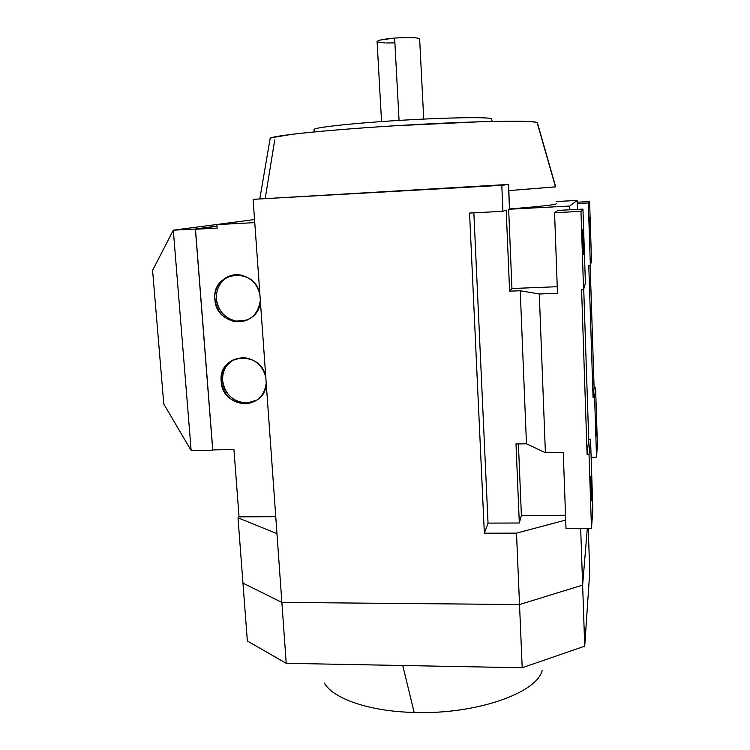 <?xml version="1.0" encoding="UTF-8"?>
<svg xmlns="http://www.w3.org/2000/svg" width="750" height="750" viewBox="0 0 750 750"><rect width="100%" height="100%" fill="white"/><g stroke="black" fill="none" stroke-linecap="round" stroke-linejoin="round"><path stroke-width="1.12" d="M589.744 571.912L588.281 528.497L589.744 571.912L584.728 646.163L522.197 667.753L286.219 663.319L247.359 640.997L286.219 663.319L522.197 667.753L584.728 646.163L589.744 571.912L584.728 646.163L582.628 585.112L587.297 528.497L582.628 585.112L580.678 528.516L582.628 585.112L587.297 528.497M414.169 712.453C369.281 711.469 333.019 698.625 324.272 683.006C333.122 698.681 369.337 711.45 414.169 712.453C475.772 714.647 536.962 693.038 542.147 670.472C537.056 692.972 475.809 714.675 414.169 712.453L402.75 665.513L414.169 712.453M596.034 428.728L595.894 416.897L596.034 428.728C595.744 414.891 595.847 413.559 596.353 424.734C596.653 438.516 596.541 439.847 596.034 428.728M589.575 228.253L589.444 217.697L589.575 228.253C589.303 214.847 589.444 214.547 590.006 227.344C590.288 240.712 590.138 241.012 589.575 228.253M380.775 39.947L394.631 38.081C408.488 37.153 416.803 37.378 419.559 38.756M394.894 42.872L386.288 42.994M385.219 42.975L377.456 41.981M423.731 119.062L419.644 39.028C418.069 37.425 409.734 37.106 394.631 38.081L399.066 120.403L394.631 38.081C383.906 39.038 378.056 40.181 377.081 41.484L381.553 121.556M314.091 129.741C311.728 127.809 348.272 123.572 396.431 120.572C444.337 117.562 487.997 116.831 491.588 118.716C487.969 116.878 446.419 117.516 399.413 120.384C352.387 123.234 314.503 127.416 314.072 129.478L314.091 129.713M491.709 121.434L491.588 118.716L491.709 121.434M492.084 121.425L491.588 118.716M270.047 138.994L271.312 137.747L292.087 134.288C314.784 131.588 352.444 128.428 394.125 125.812L481.734 121.697L521.25 121.237C529.781 121.481 535.078 121.931 537.15 122.606C534.441 120.103 475.594 121.003 404.137 125.213C332.7 129.384 273.656 135.375 270.178 138.234L270.047 138.994M222.581 377.597L222.619 380.644C223.275 397.266 243.478 408.712 256.931 400.097M233.803 359.466L227.147 365.119M256.903 400.116L246.966 402.994C233.184 402.094 225.066 394.641 222.619 380.644L221.194 381.403C217.8 353.569 261.544 349.387 265.809 377.316C262.791 365.831 255.572 359.278 244.153 357.666C229.369 358.378 221.719 366.291 221.194 381.403L222.619 380.644C222.272 371.222 225.994 364.163 233.775 359.484M221.194 381.403C223.659 395.447 231.806 402.928 245.634 403.837C257.738 402.403 264.6 395.475 266.222 383.053C265.912 410.953 222.122 409.181 221.194 381.403M247.191 320.091L236.456 321.122C224.831 318.45 218.128 311.025 216.356 298.856L214.894 299.325C211.444 270.966 255.572 266.109 259.903 294.572C257.578 284.803 251.766 278.447 242.466 275.512C228.122 271.219 213.262 284.184 214.894 299.325L216.356 298.856C217.078 314.034 233.681 325.491 247.209 320.081M216.356 298.856C216.169 287.222 221.297 279.375 231.731 275.334M214.894 299.325C216.684 311.541 223.406 318.984 235.078 321.675C249.562 322.294 257.981 315.206 260.316 300.422C260.034 328.903 215.85 327.675 214.894 299.325M556.219 203.644C557.447 204.581 541.866 206.353 509.466 208.969L508.65 209.259L511.941 288.525L509.597 291.169L520.237 290.747L539.297 293.991L557.484 293.278L554.569 212.719L558 210.394L582.956 209.091L585.394 283.125L583.566 289.669L581.597 289.744L587.1 454.566L588.703 439.247L583.725 289.097L588.703 439.247L590.531 439.219L592.847 509.344L591.487 528.488L566.016 528.562L563.259 452.428L545.391 452.681L563.259 452.428L566.016 528.562L591.487 528.488L589.031 454.537L591.487 528.488L592.847 509.344L590.531 439.219L589.031 454.537L587.1 454.566L581.597 289.744L583.566 289.669L580.969 211.35L583.566 289.669L585.394 283.125L582.956 209.091L580.969 211.35L554.569 212.719L557.484 293.278L539.297 293.991L545.391 452.681L526.462 443.803L516 443.972L519.309 523.003L521.391 515.484L565.538 515.269L521.391 515.484L518.409 443.934L521.391 515.484L519.309 523.003L516 443.972L526.462 443.803L520.237 290.747L509.597 291.169L506.203 210.131L502.894 211.312L469.566 213.056L484.35 533.203L488.034 523.116L519.309 523.003L488.034 523.116L473.859 212.831L488.034 523.116L484.35 533.203L469.566 213.056L502.894 211.312L501.797 185.316L253.106 199.341L501.797 185.316L508.641 184.434L253.106 199.341L281.869 602.409L519.525 604.538L516.506 533.137L565.706 520.059L516.506 533.137L484.35 533.203L516.506 533.137L519.525 604.538L582.628 585.112L584.728 646.163L522.197 667.753L286.219 663.319L281.869 602.409L519.525 604.538L582.628 585.112L519.525 604.538L522.197 667.753L519.525 604.538L281.869 602.409L253.106 199.341L508.641 184.434L501.797 185.316L502.894 211.312L506.203 210.131L509.597 291.169L511.941 288.525L508.65 209.259L509.466 208.969L508.641 184.434L508.706 190.603L555.506 186.9L537.15 122.606L555.675 186.825L508.706 190.603L509.466 208.969C541.781 206.363 557.372 204.591 556.219 203.653M591.459 485.606L590.831 476.494L591.581 500.85L591.459 485.606L590.803 485.616L591.459 485.606C591.975 500.606 591.469 507.431 590.962 491.766C590.438 476.297 590.972 470.212 591.459 485.606M583.397 241.331L582.6 229.509L582.722 242.756L583.519 254.531L583.397 241.331L582.675 241.359L583.397 241.331C583.716 258.084 583.491 258.562 582.722 242.756C582.413 225.938 582.638 225.459 583.397 241.331M275.756 516.684L239.044 516.863L238.003 517.819L276.966 533.644L238.003 517.819L239.044 516.863L275.756 516.684M191.156 450.525L173.316 230.175L152.587 270.394L163.781 403.997L191.156 450.525L163.781 403.997L152.587 270.394L173.316 230.175L243.3 221.044L173.316 230.175L191.156 450.525L212.719 450.188L195.384 229.031L212.719 450.188L191.156 450.525M212.775 449.916L195.478 229.256L217.012 226.256L195.478 229.256L212.775 449.916L233.944 449.578L239.044 516.863L233.944 449.578L212.775 449.916M216.994 226.031L195.384 229.031L173.316 230.175L195.384 229.031L216.994 226.031M254.55 219.525L216.881 224.606L254.766 222.619L216.881 224.606L217.153 228.122L195.478 229.256L217.153 228.122L216.881 224.606L254.55 219.525M242.963 583.116L238.003 517.819L242.963 583.116L281.869 602.409L286.219 663.319L247.359 640.997L242.963 583.116L281.869 602.409L242.963 583.116L247.359 640.997M265.228 198.384L274.744 139.875M569.709 206.044L577.172 200.428L556.144 201.553L577.172 200.428L569.709 206.044L508.65 209.259L569.709 206.044L569.831 209.775L569.709 206.044M511.941 288.525L557.25 286.706L511.941 288.525M577.472 209.381L577.172 200.428L577.472 209.381M590.344 265.397L588.328 202.978L577.275 203.569L588.328 202.978L590.344 265.397L591.516 261.197L589.603 201.544L588.328 202.978L589.603 201.544L591.516 261.197L590.344 265.397L588.778 265.463L590.344 265.397M591.131 457.238L596.531 457.162L594.609 397.547L593.062 397.584L588.778 265.463L593.062 397.584L594.103 387.684L595.584 387.656L594.609 397.547L596.531 457.162L597.413 444.759L595.584 387.656L597.413 444.759L596.531 457.162L591.131 457.238M577.238 202.2L589.603 201.544L577.238 202.2M590.147 265.406L594.103 387.684L590.147 265.406M539.297 293.991L520.237 290.747L526.462 443.803L545.391 452.681L539.297 293.991M590.531 439.219L588.703 439.247L587.1 454.566L589.031 454.537L590.531 439.219M582.956 209.091L558 210.394L554.569 212.719L580.969 211.35L582.956 209.091M593.062 397.584L594.609 397.547L595.584 387.656L594.103 387.684L593.062 397.584M314.072 129.478L314.231 131.916M246.966 402.994L245.634 403.837M236.456 321.122L235.078 321.675M270.178 138.234L259.828 198.806M537.394 122.822L555.675 186.825"/></g></svg>
